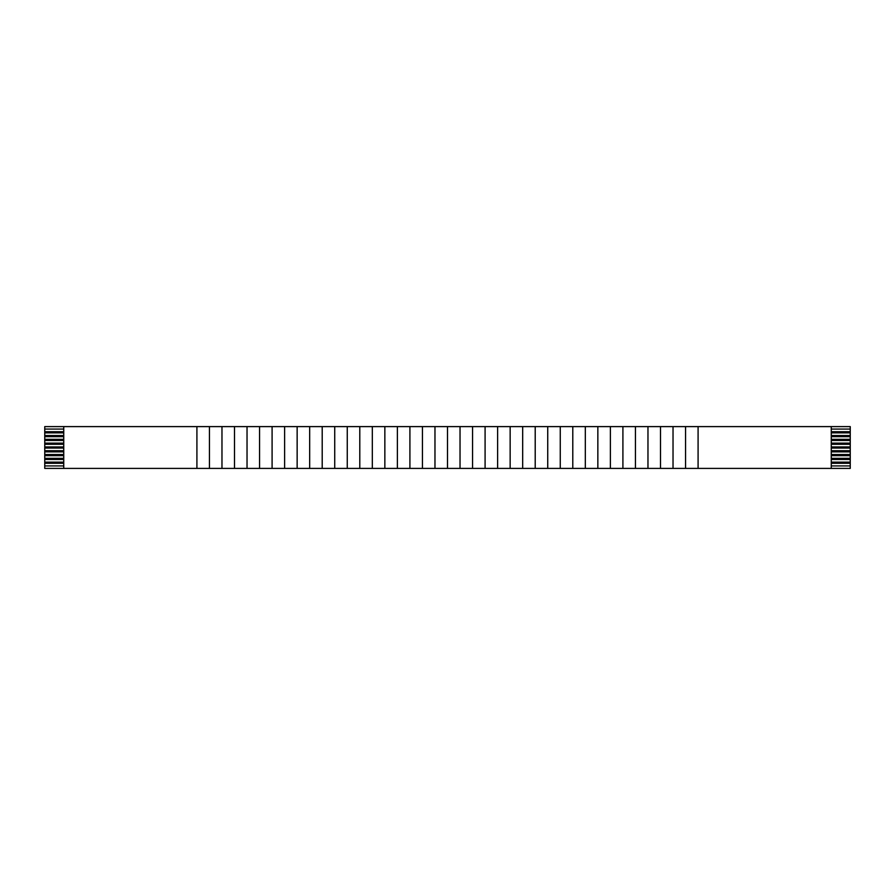 <?xml version="1.0" encoding="UTF-8"?>
<svg xmlns="http://www.w3.org/2000/svg" width="895" height="895" viewBox="0 0 895 895"><rect width="100%" height="100%" fill="white"/><g stroke="black" fill="none" stroke-linecap="round" stroke-linejoin="round"><path stroke-width="1.34" d="M63.746 468.398L63.746 426.602L63.746 468.398L196.911 468.398L196.911 426.602L44.75 426.602L44.75 429.074L44.75 426.602L196.911 426.602L196.911 468.398L209.441 468.398L209.441 426.602L196.911 426.602L209.441 426.602L209.441 468.398L221.971 468.398L221.971 426.602L209.441 426.602L221.971 426.602L221.971 468.398L234.501 468.398L234.501 426.602L221.971 426.602L234.501 426.602L234.501 468.398L247.031 468.398L247.031 426.602L234.501 426.602L247.031 426.602L247.031 468.398L259.561 468.398L259.561 426.602L247.031 426.602L259.561 426.602L259.561 468.398L272.091 468.398L272.091 426.602L259.561 426.602L272.091 426.602L272.091 468.398L284.621 468.398L284.621 426.602L272.091 426.602L284.621 426.602L284.621 468.398L297.14 468.398L297.151 426.602L284.621 426.602L297.14 426.602L297.151 468.398L309.67 468.398L309.67 426.602L297.151 426.602L309.67 426.602L309.67 468.398L322.2 468.398L322.211 426.602L309.67 426.602L322.2 426.602L322.211 468.398L334.73 468.398L334.73 426.602L322.211 426.602L334.73 426.602L334.73 468.398L347.26 468.398L347.26 426.602L334.73 426.602L347.26 426.602L347.26 468.398L359.79 468.398L359.79 426.602L347.26 426.602L359.79 426.602L359.79 468.398L372.32 468.398L372.32 426.602L359.79 426.602L372.32 426.602L372.32 468.398L384.85 468.398L384.85 426.602L372.32 426.602L384.85 426.602L384.85 468.398L397.38 468.398L397.38 426.602L384.85 426.602L397.38 426.602L397.38 468.398L409.91 468.398L409.91 426.602L397.38 426.602L409.91 426.602L409.91 468.398L422.44 468.398L422.44 426.602L409.91 426.602L422.44 426.602L422.44 468.398L434.97 468.398L434.97 426.602L422.44 426.602L434.97 426.602L434.97 468.398L447.5 468.398L447.5 426.602L434.97 426.602L447.5 426.602L447.5 468.398L460.03 468.398L460.03 426.602L447.5 426.602L460.03 426.602L460.03 468.398L472.56 468.398L472.56 426.602L460.03 426.602L472.56 426.602L472.56 468.398L485.09 468.398L485.09 426.602L472.56 426.602L485.09 426.602L485.09 468.398L497.62 468.398L497.62 426.602L485.09 426.602L497.62 426.602L497.62 468.398L510.15 468.398L510.15 426.602L497.62 426.602L510.15 426.602L510.15 468.398L522.669 468.398L522.68 426.602L510.15 426.602L522.669 426.602L522.68 468.398L535.21 468.398L535.21 426.602L522.68 426.602L535.21 426.602L535.21 468.398L547.729 468.398L547.74 426.602L535.21 426.602L547.729 426.602L547.74 468.398L560.259 468.398L560.259 426.602L547.74 426.602L560.259 426.602L560.259 468.398L572.789 468.398L572.789 426.602L560.259 426.602L572.789 426.602L572.789 468.398L585.319 468.398L585.319 426.602L572.789 426.602L585.319 426.602L585.319 468.398L597.849 468.398L597.849 426.602L585.319 426.602L597.849 426.602L597.849 468.398L610.379 468.398L610.379 426.602L597.849 426.602L610.379 426.602L610.379 468.398L622.909 468.398L622.909 426.602L610.379 426.602L622.909 426.602L622.909 468.398L635.439 468.398L635.439 426.602L622.909 426.602L635.439 426.602L635.439 468.398L647.969 468.398L647.969 426.602L635.439 426.602L647.969 426.602L647.969 468.398L660.499 468.398L660.499 426.602L647.969 426.602L660.499 426.602L660.499 468.398L673.029 468.398L673.029 426.602L660.499 426.602L673.029 426.602L673.029 468.398L685.559 468.398L685.559 426.602L673.029 426.602L685.559 426.602L685.559 468.398L698.089 468.398L698.089 426.602L685.559 426.602L698.089 426.602L698.089 468.398L850.25 468.398L850.25 465.926L850.25 468.398L831.254 468.398L831.254 426.602L831.254 468.398L44.75 468.398L44.75 432.867L63.746 432.867L44.75 432.867L44.75 431.726L44.75 436.67L63.746 436.67L44.75 436.67L44.75 440.474L63.746 440.474L44.75 440.474L44.75 444.267L63.746 444.267L44.75 444.267L44.75 448.071L63.746 448.071L44.75 448.071L44.75 451.874L63.746 451.874L44.75 451.874L44.75 455.667L63.746 455.667L44.75 455.667L44.75 459.471L63.746 459.471L44.75 459.471L44.75 463.274L63.746 463.274L44.75 463.274L44.75 468.398L63.746 468.398M850.25 431.726L831.254 431.726L850.25 431.726L850.25 432.867L850.25 429.074L850.25 431.726M831.254 432.867L850.25 432.867L850.25 465.926L831.254 465.926L850.25 465.926L850.25 462.133L831.254 462.133L850.25 462.133L850.25 458.329L831.254 458.329L850.25 458.329L850.25 454.526L831.254 454.526L850.25 454.526L850.25 450.733L831.254 450.733L850.25 450.733L850.25 446.929L831.254 446.929L850.25 446.929L850.25 443.126L831.254 443.126L850.25 443.126L850.25 439.333L831.254 439.333L850.25 439.333L850.25 435.529L831.254 435.529L850.25 435.529L850.25 432.867L831.254 432.867M850.25 426.602L850.25 429.074L850.25 426.602L698.089 426.602L850.25 426.602M831.254 436.67L850.25 436.67L831.254 436.67M831.254 440.474L850.25 440.474L831.254 440.474M831.254 444.267L850.25 444.267L831.254 444.267M831.254 448.071L850.25 448.071L831.254 448.071M831.254 451.874L850.25 451.874L831.254 451.874M831.254 455.667L850.25 455.667L831.254 455.667M831.254 459.471L850.25 459.471L831.254 459.471M831.254 463.274L850.25 463.274L831.254 463.274M63.746 431.726L44.75 431.726L44.75 429.074L63.746 429.074L44.75 429.074L44.75 431.726L63.746 431.726M63.746 435.529L44.75 435.529L63.746 435.529M63.746 439.333L44.75 439.333L63.746 439.333M63.746 443.126L44.75 443.126L63.746 443.126M63.746 446.929L44.75 446.929L63.746 446.929M63.746 450.733L44.75 450.733L63.746 450.733M63.746 454.526L44.75 454.526L63.746 454.526M63.746 458.329L44.75 458.329L63.746 458.329M63.746 462.133L44.75 462.133L63.746 462.133M63.746 465.926L44.75 465.926L63.746 465.926M831.254 429.074L850.25 429.074L831.254 429.074M221.971 465.926L221.971 463.274L221.971 465.926M247.031 465.926L247.031 463.274L247.031 465.926M272.091 465.926L272.091 463.274L272.091 465.926M322.2 465.926L322.211 463.274L322.2 465.926M347.26 465.926L347.26 463.274L347.26 465.926M372.32 465.926L372.32 463.274L372.32 465.926M397.38 465.926L397.38 463.274L397.38 465.926M422.44 465.926L422.44 463.274L422.44 465.926M472.56 465.926L472.56 463.274L472.56 465.926M497.62 465.926L497.62 463.274L497.62 465.926M522.68 465.926L522.68 463.274L522.68 465.926M547.729 465.926L547.74 463.274L547.729 465.926M572.789 465.926L572.789 463.274L572.789 465.926M597.849 465.926L597.849 463.274L597.849 465.926M622.909 465.926L622.909 463.274L622.909 465.926M647.969 465.926L647.969 463.274L647.969 465.926M673.029 465.926L673.029 463.274L673.029 465.926M698.089 465.926L698.089 463.274L698.089 465.926M221.971 462.133L221.971 459.471L221.971 462.133M247.031 462.133L247.031 459.471L247.031 462.133M272.091 462.133L272.091 459.471L272.091 462.133M322.2 462.133L322.211 459.471L322.2 462.133M347.26 462.133L347.26 459.471L347.26 462.133M372.32 462.133L372.32 459.471L372.32 462.133M397.38 462.133L397.38 459.471L397.38 462.133M422.44 462.133L422.44 459.471L422.44 462.133M472.56 462.133L472.56 459.471L472.56 462.133M497.62 462.133L497.62 459.471L497.62 462.133M522.68 462.133L522.68 459.471L522.68 462.133M547.729 462.133L547.74 459.471L547.729 462.133M572.789 462.133L572.789 459.471L572.789 462.133M597.849 462.133L597.849 459.471L597.849 462.133M622.909 462.133L622.909 459.471L622.909 462.133M647.969 462.133L647.969 459.471L647.969 462.133M673.029 462.133L673.029 459.471L673.029 462.133M698.089 462.133L698.089 459.471L698.089 462.133M221.971 458.329L221.971 455.667L221.971 458.329M247.031 458.329L247.031 455.667L247.031 458.329M272.091 458.329L272.091 455.667L272.091 458.329M322.2 458.329L322.211 455.667L322.2 458.329M347.26 458.329L347.26 455.667L347.26 458.329M372.32 458.329L372.32 455.667L372.32 458.329M397.38 458.329L397.38 455.667L397.38 458.329M422.44 458.329L422.44 455.667L422.44 458.329M472.56 458.329L472.56 455.667L472.56 458.329M497.62 458.329L497.62 455.667L497.62 458.329M522.68 458.329L522.68 455.667L522.68 458.329M547.729 458.329L547.74 455.667L547.729 458.329M572.789 458.329L572.789 455.667L572.789 458.329M597.849 458.329L597.849 455.667L597.849 458.329M622.909 458.329L622.909 455.667L622.909 458.329M647.969 458.329L647.969 455.667L647.969 458.329M673.029 458.329L673.029 455.667L673.029 458.329M698.089 458.329L698.089 455.667L698.089 458.329M221.971 454.526L221.971 451.874L221.971 454.526M247.031 454.526L247.031 451.874L247.031 454.526M272.091 454.526L272.091 451.874L272.091 454.526M322.2 454.526L322.211 451.874L322.2 454.526M347.26 454.526L347.26 451.874L347.26 454.526M372.32 454.526L372.32 451.874L372.32 454.526M397.38 454.526L397.38 451.874L397.38 454.526M422.44 454.526L422.44 451.874L422.44 454.526M472.56 454.526L472.56 451.874L472.56 454.526M497.62 454.526L497.62 451.874L497.62 454.526M522.68 454.526L522.68 451.874L522.68 454.526M547.729 454.526L547.74 451.874L547.729 454.526M572.789 454.526L572.789 451.874L572.789 454.526M597.849 454.526L597.849 451.874L597.849 454.526M622.909 454.526L622.909 451.874L622.909 454.526M647.969 454.526L647.969 451.874L647.969 454.526M673.029 454.526L673.029 451.874L673.029 454.526M698.089 454.526L698.089 451.874L698.089 454.526M221.971 450.733L221.971 448.071L221.971 450.733M247.031 450.733L247.031 448.071L247.031 450.733M272.091 450.733L272.091 448.071L272.091 450.733M322.2 450.733L322.211 448.071L322.2 450.733M347.26 450.733L347.26 448.071L347.26 450.733M372.32 450.733L372.32 448.071L372.32 450.733M397.38 450.733L397.38 448.071L397.38 450.733M422.44 450.733L422.44 448.071L422.44 450.733M472.56 450.733L472.56 448.071L472.56 450.733M497.62 450.733L497.62 448.071L497.62 450.733M522.68 450.733L522.68 448.071L522.68 450.733M547.729 450.733L547.74 448.071L547.729 450.733M572.789 450.733L572.789 448.071L572.789 450.733M597.849 450.733L597.849 448.071L597.849 450.733M622.909 450.733L622.909 448.071L622.909 450.733M647.969 450.733L647.969 448.071L647.969 450.733M673.029 450.733L673.029 448.071L673.029 450.733M698.089 450.733L698.089 448.071L698.089 450.733M221.971 446.929L221.971 444.267L221.971 446.929M247.031 446.929L247.031 444.267L247.031 446.929M272.091 446.929L272.091 444.267L272.091 446.929M322.2 446.929L322.211 444.267L322.2 446.929M347.26 446.929L347.26 444.267L347.26 446.929M372.32 446.929L372.32 444.267L372.32 446.929M397.38 446.929L397.38 444.267L397.38 446.929M422.44 446.929L422.44 444.267L422.44 446.929M472.56 446.929L472.56 444.267L472.56 446.929M497.62 446.929L497.62 444.267L497.62 446.929M522.68 446.929L522.68 444.267L522.68 446.929M547.729 446.929L547.74 444.267L547.729 446.929M572.789 446.929L572.789 444.267L572.789 446.929M597.849 446.929L597.849 444.267L597.849 446.929M622.909 446.929L622.909 444.267L622.909 446.929M647.969 446.929L647.969 444.267L647.969 446.929M673.029 446.929L673.029 444.267L673.029 446.929M698.089 446.929L698.089 444.267L698.089 446.929M221.971 443.126L221.971 440.474L221.971 443.126M247.031 443.126L247.031 440.474L247.031 443.126M272.091 443.126L272.091 440.474L272.091 443.126M322.2 443.126L322.211 440.474L322.2 443.126M347.26 443.126L347.26 440.474L347.26 443.126M372.32 443.126L372.32 440.474L372.32 443.126M397.38 443.126L397.38 440.474L397.38 443.126M422.44 443.126L422.44 440.474L422.44 443.126M472.56 443.126L472.56 440.474L472.56 443.126M497.62 443.126L497.62 440.474L497.62 443.126M522.68 443.126L522.68 440.474L522.68 443.126M547.729 443.126L547.74 440.474L547.729 443.126M572.789 443.126L572.789 440.474L572.789 443.126M597.849 443.126L597.849 440.474L597.849 443.126M622.909 443.126L622.909 440.474L622.909 443.126M647.969 443.126L647.969 440.474L647.969 443.126M673.029 443.126L673.029 440.474L673.029 443.126M698.089 443.126L698.089 440.474L698.089 443.126M221.971 439.333L221.971 436.67L221.971 439.333M247.031 439.333L247.031 436.67L247.031 439.333M272.091 439.333L272.091 436.67L272.091 439.333M322.2 439.333L322.211 436.67L322.2 439.333M347.26 439.333L347.26 436.67L347.26 439.333M372.32 439.333L372.32 436.67L372.32 439.333M397.38 439.333L397.38 436.67L397.38 439.333M422.44 439.333L422.44 436.67L422.44 439.333M472.56 439.333L472.56 436.67L472.56 439.333M497.62 439.333L497.62 436.67L497.62 439.333M522.68 439.333L522.68 436.67L522.68 439.333M547.729 439.333L547.74 436.67L547.729 439.333M572.789 439.333L572.789 436.67L572.789 439.333M597.849 439.333L597.849 436.67L597.849 439.333M622.909 439.333L622.909 436.67L622.909 439.333M647.969 439.333L647.969 436.67L647.969 439.333M673.029 439.333L673.029 436.67L673.029 439.333M698.089 439.333L698.089 436.67L698.089 439.333M221.971 435.529L221.971 432.867L221.971 435.529M247.031 435.529L247.031 432.867L247.031 435.529M272.091 435.529L272.091 432.867L272.091 435.529M322.2 435.529L322.211 432.867L322.2 435.529M347.26 435.529L347.26 432.867L347.26 435.529M372.32 435.529L372.32 432.867L372.32 435.529M397.38 435.529L397.38 432.867L397.38 435.529M422.44 435.529L422.44 432.867L422.44 435.529M472.56 435.529L472.56 432.867L472.56 435.529M497.62 435.529L497.62 432.867L497.62 435.529M522.68 435.529L522.68 432.867L522.68 435.529M547.729 435.529L547.74 432.867L547.729 435.529M572.789 435.529L572.789 432.867L572.789 435.529M597.849 435.529L597.849 432.867L597.849 435.529M622.909 435.529L622.909 432.867L622.909 435.529M647.969 435.529L647.969 432.867L647.969 435.529M673.029 435.529L673.029 432.867L673.029 435.529M698.089 435.529L698.089 432.867L698.089 435.529M221.971 431.726L221.971 429.074L221.971 431.726M247.031 431.726L247.031 429.074L247.031 431.726M272.091 431.726L272.091 429.074L272.091 431.726M322.2 431.726L322.211 429.074L322.2 431.726M347.26 431.726L347.26 429.074L347.26 431.726M372.32 431.726L372.32 429.074L372.32 431.726M397.38 431.726L397.38 429.074L397.38 431.726M422.44 431.726L422.44 429.074L422.44 431.726M472.56 431.726L472.56 429.074L472.56 431.726M497.62 431.726L497.62 429.074L497.62 431.726M522.68 431.726L522.68 429.074L522.68 431.726M547.729 431.726L547.74 429.074L547.729 431.726M572.789 431.726L572.789 429.074L572.789 431.726M597.849 431.726L597.849 429.074L597.849 431.726M622.909 431.726L622.909 429.074L622.909 431.726M647.969 431.726L647.969 429.074L647.969 431.726M673.029 431.726L673.029 429.074L673.029 431.726M698.089 431.726L698.089 429.074L698.089 431.726"/></g></svg>
